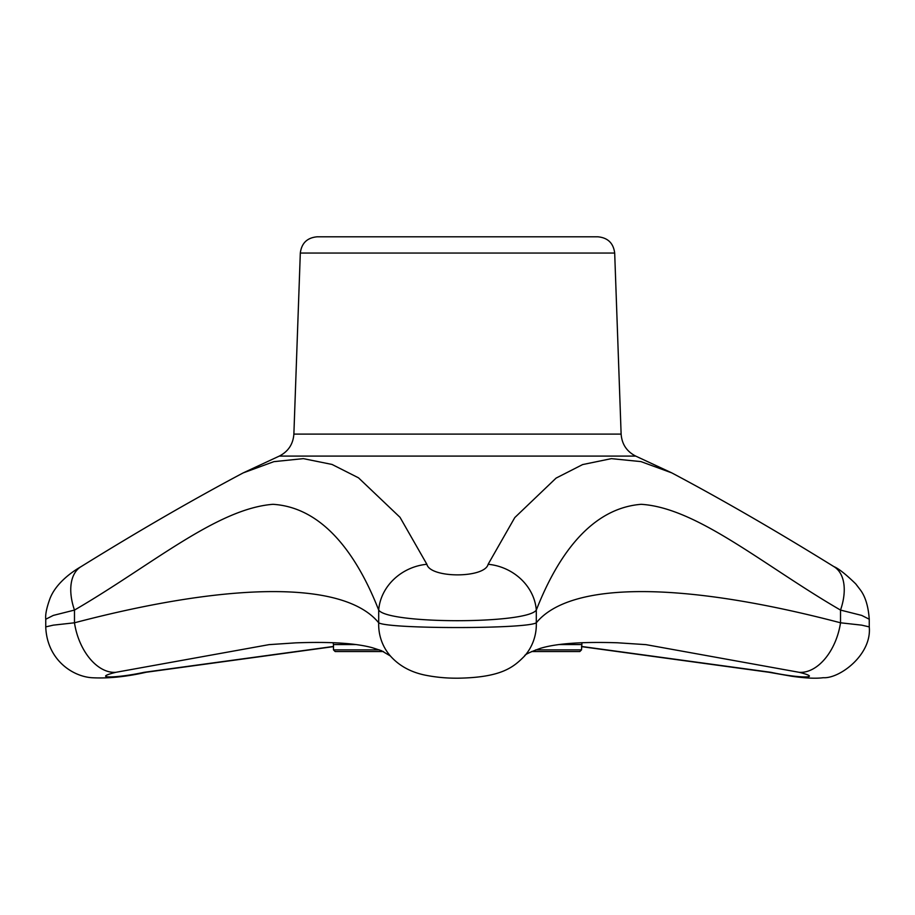 <?xml version="1.0" encoding="UTF-8"?>
<svg xmlns="http://www.w3.org/2000/svg" width="915" height="915" viewBox="0 0 915 915"><rect width="100%" height="100%" fill="white"/><g stroke="black" fill="none" stroke-linecap="round" stroke-linejoin="round"><path stroke-width="1.37" d="M597.85 236.802L317.15 236.802L597.85 236.802C607.8 237.717 613.416 243.127 614.686 253.043L621.125 434.099L293.875 434.099C293.132 444.164 288.271 451.495 279.292 456.093L243.253 472.872L273.882 461.652L303.334 458.632L332.019 464.443L358.497 477.824L400.015 517.318L426.87 564.281C430.142 578.372 484.778 578.417 488.13 564.281L514.79 517.57L556.091 478.099L582.603 464.58L611.369 458.644L640.957 461.606L671.747 472.872L635.708 456.093C626.729 451.495 621.868 444.164 621.125 434.099M799.127 672.308L645.956 644.64L617.385 642.776C581.906 641.644 556.251 643.497 540.433 648.335C529.739 652.166 524.467 654.717 524.604 655.998L524.604 655.998A50.519 48.838 -138.9 0 0 536.304 622.795C570.194 581.368 681.446 581.025 840.519 622.795A50.519 31.762 104.3 0 1 799.127 672.308C824.152 678.473 799.115 678.45 770.842 672.308L581.517 646.459M524.604 655.998C513.612 667.126 501.763 677.546 457.752 678.198C452.433 678.198 440.39 678.209 424.937 675.098C410.572 672.09 399.054 665.72 390.396 655.998L381.418 650.668L372.405 647.74C355.981 643.222 330.406 641.587 295.705 642.856L269.044 644.64L115.873 672.308C90.905 678.45 115.782 678.473 144.158 672.308L333.483 646.459M390.396 655.998A50.519 48.838 -41.1 0 1 378.696 622.795C388.498 629.131 526.399 629.143 536.304 622.795L536.304 610.076A50.519 45.361 -159.2 0 0 488.13 564.281M869.25 619.226L869.25 626.889L861.713 625.151L840.519 622.795L840.519 610.076A50.519 29.509 -59.5 0 0 833.759 566.534C838.575 568.524 845.918 574.323 855.777 583.93L859.997 589.443C865.224 596.111 868.312 606.039 869.25 619.226L861.678 615.406L840.519 610.076C764.094 565.802 697.333 507.791 641.198 504.314C585.737 508.683 553.667 565.779 536.304 610.076C526.96 624.224 388.166 624.259 378.696 610.076C361.368 565.802 328.76 507.791 272.967 504.314C216.638 508.683 150.826 565.779 74.481 610.076L53.322 615.406L45.75 619.226C45.224 614.743 46.596 607.937 49.89 598.833C55.094 584.937 69.048 573.499 81.241 566.534A50.519 29.509 59.5 0 0 74.481 610.076L74.481 622.795C232.273 581.368 344.612 581.025 378.696 622.795L378.696 610.076A50.519 45.361 -20.8 0 1 426.87 564.281M115.873 672.308A50.519 31.762 -104.3 0 1 74.481 622.795L53.287 625.151L45.75 626.889C46.928 659.36 72.091 676.311 91.729 677.718C107.981 678.633 126.144 676.814 146.217 672.239A50.519 17.076 -101.8 0 1 144.158 672.308M383.465 651.549L335.176 651.549L333.483 649.867L379.302 649.867M531.535 651.549L579.824 651.549L581.517 649.867L581.963 642.685M581.517 646.631L768.783 672.239A50.519 17.076 -78.2 0 0 770.842 672.308M293.875 434.099L300.314 253.043L614.686 253.043M635.708 456.093L279.292 456.093M535.698 649.867L581.517 649.867M581.517 644.572L559.317 644.572M355.695 644.572L333.483 644.572L333.049 642.685M300.314 253.043C301.584 243.127 307.2 237.717 317.15 236.802M81.241 566.534C139.057 530.7 193.065 499.487 243.253 472.872M333.483 649.867L333.483 644.572M833.759 566.534C775.943 530.7 721.935 499.487 671.747 472.872M45.75 619.226L45.75 626.889M333.483 646.631L146.217 672.239M768.783 672.239L791.612 676.231C805.36 678.209 815.917 678.701 823.294 677.706C839.581 678.816 872.006 654.683 869.25 626.889"/></g></svg>
